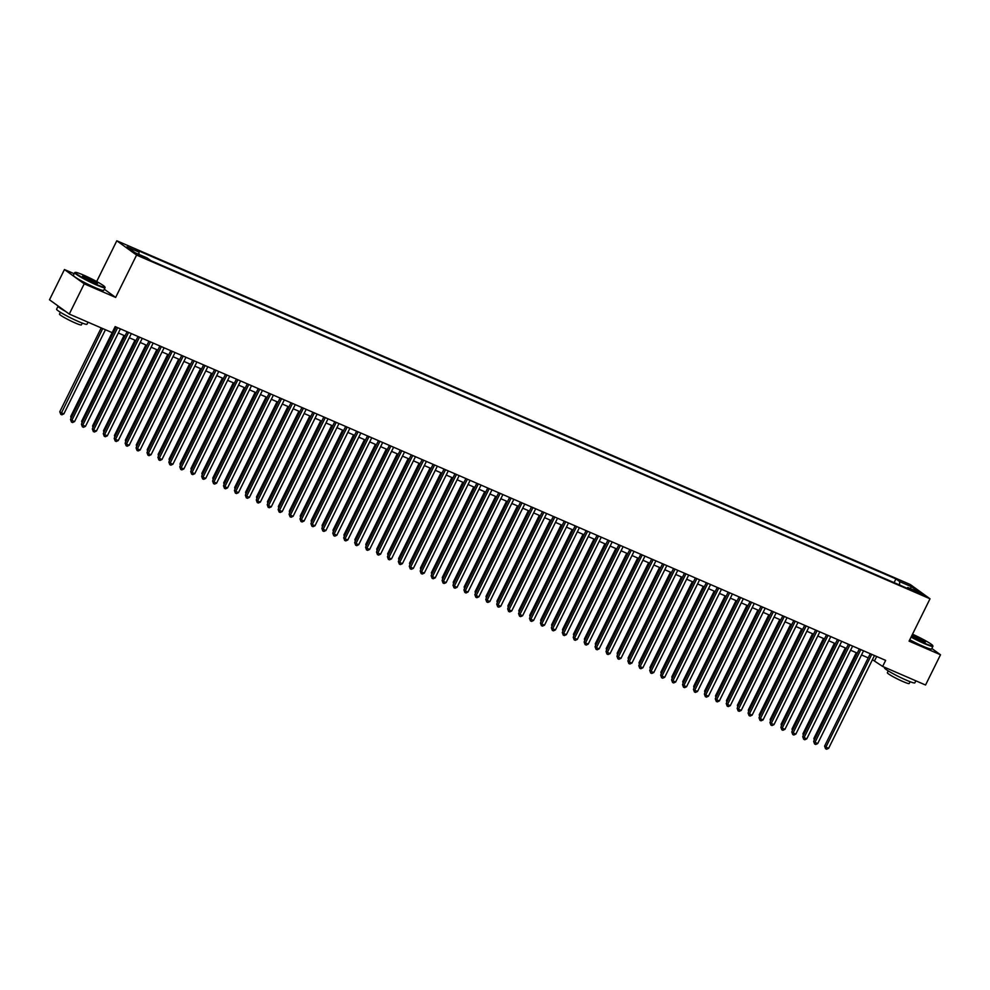 <?xml version="1.0" encoding="UTF-8"?>
<svg xmlns="http://www.w3.org/2000/svg" width="990" height="990" viewBox="0 0 990 990"><rect width="100%" height="100%" fill="white"/><g stroke="black" fill="none" stroke-linecap="round" stroke-linejoin="round"><path stroke-width="1.49" d="M143.983 257.895L138.39 254.739L143.983 257.895M74.139 273.723L64.449 269.528L49.5 299.784L69.275 314.065L112.167 332.652L70.723 416.468L71.639 417.124M96.674 281.531L116.808 240.78L910.243 584.508L930.018 598.789L136.583 255.074L116.808 240.78M872.438 659.687L882.647 666.431L885.642 660.38L115.162 326.601L112.167 332.652M917.767 592.131L913.25 590.424L923.187 595.188L917.767 592.131L917.396 592.899M899.539 584.991L899.675 581.613L895.938 578.915L135.284 249.393L139.021 252.091L127.005 246.894L135.123 252.759L147.151 257.969L150.888 260.667L911.53 590.189L907.793 587.478L906.865 588.159M899.675 581.613L911.691 586.822L919.821 592.688L907.793 587.478M930.018 598.789L909.08 641.149L940.5 654.761L931.837 648.5M940.5 654.761L925.551 685.018L882.647 666.431M64.449 269.528L84.224 283.821L69.275 314.065M84.224 283.821L115.644 297.433L136.583 255.074M113.108 330.747L114.122 331.18M118.342 333.011L125.049 335.907M129.269 337.739L135.976 340.647M140.196 342.478L146.904 345.386M151.136 347.205L157.831 350.114M162.063 351.945L168.758 354.853M172.99 356.685L179.697 359.58M183.917 361.412L190.624 364.32M194.844 366.151L201.552 369.047M205.772 370.879L212.479 373.787M216.699 375.618L223.406 378.526M227.638 380.358L234.333 383.254M238.565 385.085L245.26 387.993M249.492 389.825L256.2 392.721M260.42 394.552L267.127 397.46M271.347 399.292L278.054 402.2M282.274 404.019L288.981 406.927M293.201 408.759L299.908 411.667M304.14 413.498L310.835 416.394M315.067 418.226L321.762 421.134M325.995 422.965L332.689 425.861M336.922 427.692L343.629 430.601M347.849 432.432L354.556 435.34M358.776 437.172L365.483 440.067M369.703 441.899L376.41 444.807M380.643 446.639L387.338 449.534M391.57 451.366L398.265 454.274M402.497 456.105L409.192 459.014M413.424 460.833L420.131 463.741M424.351 465.572L431.058 468.48M435.278 470.312L441.986 473.208M446.205 475.039L452.913 477.947M457.132 479.779L463.84 482.675M468.072 484.506L474.767 487.414M478.999 489.246L485.694 492.154M489.926 493.985L496.634 496.881M500.853 498.713L507.561 501.621M511.781 503.452L518.488 506.348M522.708 508.179L529.415 511.088M533.635 512.919L540.342 515.827M544.574 517.646L551.269 520.554M555.501 522.386L562.196 525.294M566.429 527.125L573.136 530.021M577.356 531.853L584.063 534.761M588.283 536.592L594.99 539.488M599.21 541.32L605.917 544.228M610.137 546.059L616.844 548.967M621.077 550.787L627.771 553.695M632.004 555.526L638.699 558.434M642.931 560.266L649.638 563.162M653.858 564.993L660.565 567.901M664.785 569.733L671.492 572.628M675.712 574.46L682.419 577.368M686.639 579.2L693.346 582.108M697.579 583.939L704.274 586.835M708.506 588.666L715.201 591.575M719.433 593.406L726.14 596.302M730.36 598.133L737.067 601.041M741.287 602.873L747.995 605.781M752.214 607.6L758.922 610.508M763.141 612.34L769.849 615.248M774.081 617.079L780.776 619.975M785.008 621.807L791.703 624.715M795.935 626.546L802.643 629.442M806.862 631.274L813.57 634.182M817.79 636.013L824.497 638.921M828.717 640.753L835.424 643.649M839.644 645.48L846.351 648.388M850.583 650.22L857.278 653.115M861.51 654.947L868.205 657.855M876.682 656.494L874.64 660.639M894.094 582.627L895.938 578.915M139.021 252.091L138.934 254.405M910.02 588.444L911.691 586.822M115.644 297.433L104.284 289.216M870.26 653.709L824.583 746.138L825.92 747.104L871.745 654.365M828.642 748.291L826.65 749.22L825.561 748.737L825.92 747.104L828.642 748.291L874.479 655.541M825.561 748.737L824.583 746.138M856.263 652.682L813.891 738.416L814.807 739.072M814.25 740.198L813.891 738.416M911.27 636.706A16.533 1.522 26.3 0 0 924.425 643.154A16.533 1.522 26.3 0 0 932.729 645.604A16.533 1.522 26.3 0 0 912.508 634.219M932.729 645.604L932.914 646.148A16.941 1.559 -153.7 0 1 932.914 646.309A16.941 1.559 -153.7 0 1 924.4 643.624A16.941 1.559 -153.7 0 1 911.072 637.115M912.087 635.06A8.267 0.755 -153.7 0 1 914.636 636.087A8.267 0.755 -153.7 0 1 922.259 639.874A8.267 0.755 -153.7 0 1 925.254 642.151A8.267 0.755 -153.7 0 1 921.158 640.79A8.267 0.755 -153.7 0 1 911.691 635.865M924.71 642.102A7.858 0.718 26.3 0 0 914.624 636.558A7.858 0.718 26.3 0 0 911.877 635.493M915.861 680.811L914.847 682.852A16.941 1.559 -153.7 0 1 906.345 680.167A16.941 1.559 -153.7 0 1 884.466 667.842L884.726 667.322M910.119 681.726L909.228 683.533A12.202 1.126 -153.7 0 1 903.09 681.603A12.202 1.126 -153.7 0 1 887.349 672.717L888.24 670.911M932.914 646.309L931.602 648.97A16.941 1.559 -153.7 0 1 923.088 646.284A16.941 1.559 -153.7 0 1 909.76 639.775M96.562 284.514A16.533 1.522 26.3 0 0 104.866 286.976A16.533 1.522 26.3 0 0 83.519 275.096A16.533 1.522 26.3 0 0 75.339 272.374A16.533 1.522 26.3 0 0 81.329 276.915A16.533 1.522 26.3 0 0 96.562 284.514M104.866 286.976L105.051 287.508A16.941 1.559 -153.7 0 1 105.051 287.669A16.941 1.559 -153.7 0 1 96.537 284.996A16.941 1.559 -153.7 0 1 74.671 272.658A16.941 1.559 -153.7 0 1 74.794 272.559L75.339 272.374M93.295 282.162A8.267 0.755 -153.7 0 1 82.628 276.222A8.267 0.755 -153.7 0 1 86.786 277.447A8.267 0.755 -153.7 0 1 94.397 281.247A8.267 0.755 -153.7 0 1 97.391 283.511A8.267 0.755 -153.7 0 1 93.295 282.162M96.847 283.474A7.858 0.718 26.3 0 0 86.761 277.93A7.858 0.718 26.3 0 0 82.999 276.618M87.999 322.183L86.996 324.213A16.941 1.559 -153.7 0 1 78.482 321.54A16.941 1.559 -153.7 0 1 56.603 309.202L58.101 306.182A16.941 1.559 -153.7 0 1 58.224 306.083M82.257 323.087L81.366 324.906A12.202 1.126 -153.7 0 1 75.228 322.975A12.202 1.126 -153.7 0 1 59.487 314.09L60.378 312.271M105.051 287.669L103.74 290.33A16.941 1.559 -153.7 0 1 95.226 287.657A16.941 1.559 -153.7 0 1 73.359 275.319L74.671 272.658M65.625 311.442A16.941 1.559 -153.7 0 1 58.101 306.182M859.332 648.982L813.644 741.399L814.98 742.364L860.817 649.626M817.715 743.552L815.723 744.48L814.621 744.01L814.98 742.364L817.715 743.552L863.552 650.814M814.621 744.01L813.644 741.399M848.393 644.243L802.717 736.671L804.053 737.637L849.89 644.898M806.788 738.812L804.796 739.74L803.694 739.27L804.053 737.637L806.788 738.812L852.625 646.074M803.694 739.27L802.717 736.671M837.466 639.515L791.79 731.932L793.126 732.897L838.963 640.159M795.861 734.085L793.856 735.013L792.767 734.543L793.126 732.897L795.861 734.085L841.698 641.347M792.767 734.543L791.79 731.932M826.539 634.776L780.863 727.205L782.199 728.17L828.036 635.419M784.934 729.345L782.929 730.274L781.84 729.803L782.199 728.17L784.934 729.345L830.771 636.607M781.84 729.803L780.863 727.205M845.336 647.943L802.964 733.677L803.868 734.332M803.323 735.459L802.964 733.677M834.409 643.215L792.037 728.949L792.941 729.605M792.384 730.731L792.037 728.949M823.482 638.476L781.11 724.21L782.013 724.866M781.457 725.992L781.11 724.21M812.543 633.736L770.171 719.47L771.086 720.138M770.529 721.252L770.171 719.47M815.612 630.036L769.935 722.465L771.272 723.43L817.109 630.692M774.007 724.618L772.002 725.546L770.913 725.064L771.272 723.43L774.007 724.618L819.831 631.868M770.913 725.064L769.935 722.465M801.615 629.009L759.243 714.743L760.159 715.399M759.602 716.525L759.243 714.743M804.684 625.309L759.008 717.725L760.345 718.691L806.182 625.952M763.067 719.879L761.075 720.807L759.986 720.336L760.345 718.691L763.067 719.879L808.904 627.14M759.986 720.336L759.008 717.725M790.688 624.269L748.316 710.003L749.232 710.659M748.675 711.785L748.316 710.003M793.757 620.569L748.081 712.998L749.418 713.963L795.242 621.225M752.14 715.139L750.148 716.067L749.059 715.597L749.418 713.963L752.14 715.139L797.977 622.401M749.059 715.597L748.081 712.998M779.761 619.542L737.389 705.276L738.305 705.932M737.748 707.058L737.389 705.276M782.83 615.842L737.142 708.258L738.478 709.224L784.315 616.485M741.213 710.412L739.221 711.34L738.119 710.87L738.478 709.224L741.213 710.412L787.05 617.673M738.119 710.87L737.142 708.258M768.834 614.802L726.462 700.536L727.365 701.192M726.821 702.318L726.462 700.536M771.891 611.102L726.215 703.531L727.551 704.496L773.388 611.746M730.286 705.672L728.293 706.6L727.192 706.13L727.551 704.496L730.286 705.672L776.123 612.934M727.192 706.13L726.215 703.531M757.907 610.075L715.535 695.809L716.438 696.465M715.881 697.579L715.535 695.809M760.963 606.375L715.287 698.791L716.624 699.757L762.461 607.019M719.359 700.945L717.354 701.873L716.265 701.39L716.624 699.757L719.359 700.945L765.196 608.207M716.265 701.39L715.287 698.791M746.98 605.336L704.608 691.07L705.511 691.725M704.954 692.851L704.608 691.07M750.036 601.635L704.36 694.052L705.697 695.017L751.534 602.279M708.432 696.205L706.427 697.133L705.338 696.663L705.697 695.017L708.432 696.205L754.269 603.467M705.338 696.663L704.36 694.052M736.04 600.596L693.668 686.33L694.584 686.998M694.027 688.112L693.668 686.33M739.109 596.896L693.433 689.325L694.77 690.29L740.607 597.552M697.505 691.478L695.5 692.406L694.411 691.923L694.77 690.29L697.505 691.478L743.329 598.727M694.411 691.923L693.433 689.325M725.113 595.869L682.741 681.603L683.657 682.259M683.1 683.385L682.741 681.603M714.186 591.129L671.814 676.863L672.73 677.519M672.173 678.645L671.814 676.863M703.259 586.402L660.887 672.136L661.803 672.792M661.246 673.918L660.887 672.136M728.182 592.168L682.506 684.585L683.843 685.55L729.679 592.812M686.565 686.738L684.573 687.666L683.484 687.196L683.843 685.55L686.565 686.738L732.402 594M683.484 687.196L682.506 684.585M717.255 587.429L671.579 679.858L672.915 680.823L718.74 588.085M675.638 681.999L673.646 682.927L672.557 682.457L672.915 680.823L675.638 681.999L721.475 589.26M672.557 682.457L671.579 679.858M706.328 582.702L660.639 675.118L661.976 676.083L707.813 583.345M664.711 677.271L662.718 678.199L661.617 677.729L661.976 676.083L664.711 677.271L710.548 584.533M661.617 677.729L660.639 675.118M692.332 581.662L649.96 667.396L650.863 668.052M650.319 669.178L649.96 667.396M695.388 577.962L649.712 670.391L651.049 671.356L696.886 578.606M653.784 672.532L651.791 673.46L650.69 672.99L651.049 671.356L653.784 672.532L699.621 579.793M650.69 672.99L649.712 670.391M681.405 576.923L639.033 662.657L639.936 663.325M639.379 664.438L639.033 662.657M684.461 573.235L638.785 665.651L640.122 666.616L685.959 573.878M642.857 667.804L640.852 668.733L639.763 668.25L640.122 666.616L642.857 667.804L688.693 575.054M639.763 668.25L638.785 665.651M670.477 572.195L628.106 657.929L629.009 658.585M628.452 659.711L628.106 657.929M673.534 568.495L627.858 660.912L629.195 661.877L675.032 569.139M631.929 663.065L629.925 663.993L628.836 663.523L629.195 661.877L631.929 663.065L677.766 570.327M628.836 663.523L627.858 660.912M659.538 567.456L617.166 653.19L618.082 653.846M617.525 654.972L617.166 653.19M662.607 563.755L616.931 656.184L618.267 657.15L664.104 564.411M621.002 658.325L618.998 659.253L617.909 658.783L618.267 657.15L621.002 658.325L666.839 565.587M617.909 658.783L616.931 656.184M648.611 562.728L606.239 648.462L607.155 649.118M606.598 650.244L606.239 648.462M651.68 559.028L606.004 651.445L607.34 652.41L653.177 559.672M610.075 653.598L608.07 654.526L606.981 654.056L607.34 652.41L610.075 653.598L655.9 560.86M606.981 654.056L606.004 651.445M637.684 557.989L595.312 643.723L596.228 644.379M595.671 645.505L595.312 643.723M640.753 554.289L595.077 646.718L596.413 647.683L642.238 554.932M599.136 648.858L597.143 649.787L596.054 649.316L596.413 647.683L599.136 648.858L644.973 556.12M596.054 649.316L595.077 646.718M626.757 553.261L584.385 638.995L585.3 639.651M584.744 640.765L584.385 638.995M629.826 549.561L584.137 641.978L585.474 642.943L631.311 550.205M588.208 644.131L586.216 645.059L585.115 644.577L585.474 642.943L588.208 644.131L634.046 551.393M585.115 644.577L584.137 641.978M615.83 548.522L573.457 634.256L574.361 634.912M573.816 636.038L573.457 634.256M618.886 544.822L573.21 637.238L574.547 638.204L620.384 545.465M577.281 639.391L575.289 640.32L574.188 639.849L574.547 638.204L577.281 639.391L623.118 546.653M574.188 639.849L573.21 637.238M607.959 540.082L562.283 632.511L563.619 633.476L609.456 540.738M566.354 634.664L564.35 635.592L563.261 635.11L563.619 633.476L566.354 634.664L612.191 541.914M563.261 635.11L562.283 632.511M597.032 535.355L551.356 627.771L552.692 628.737L598.529 535.998M555.427 629.925L553.422 630.853L552.333 630.383L552.692 628.737L555.427 629.925L601.264 537.186M552.333 630.383L551.356 627.771M604.902 543.782L562.53 629.516L563.434 630.185M562.877 631.298L562.53 629.516M593.975 539.055L551.603 624.789L552.507 625.445M551.95 626.571L551.603 624.789M583.036 534.315L540.664 620.049L541.58 620.705M541.023 621.831L540.664 620.049M586.105 530.615L540.429 623.044L541.765 624.009L587.602 531.271M544.5 625.185L542.495 626.113L541.406 625.643L541.765 624.009L544.5 625.185L590.337 532.447M541.406 625.643L540.429 623.044M572.109 529.588L529.737 615.322L530.652 615.978M530.096 617.104L529.737 615.322M575.178 525.888L529.501 618.304L530.838 619.27L576.675 526.532M533.573 620.458L531.568 621.386L530.479 620.916L530.838 619.27L533.573 620.458L579.398 527.72M530.479 620.916L529.501 618.304M561.182 524.849L518.81 610.582L519.725 611.238M519.168 612.365L518.81 610.582M564.25 521.148L518.574 613.577L519.911 614.543L565.736 521.792M522.633 615.718L520.641 616.646L519.552 616.176L519.911 614.543L522.633 615.718L568.47 522.98M519.552 616.176L518.574 613.577M550.254 520.109L507.882 605.855L508.798 606.511M508.241 607.625L507.882 605.855M553.323 516.421L507.647 608.838L508.971 609.803L554.808 517.065M511.706 610.991L509.714 611.919L508.613 611.436L508.971 609.803L511.706 610.991L557.543 518.24M508.613 611.436L507.647 608.838M539.327 515.382L496.955 601.116L497.859 601.771M497.314 602.898L496.955 601.116M542.396 511.682L496.708 604.098L498.044 605.063L543.881 512.325M500.779 606.251L498.787 607.179L497.685 606.709L498.044 605.063L500.779 606.251L546.616 513.513M497.685 606.709L496.708 604.098M531.457 506.942L485.781 599.371L487.117 600.336L532.954 507.598M489.852 601.512L487.86 602.44L486.758 601.97L487.117 600.336L489.852 601.512L535.689 508.773M486.758 601.97L485.781 599.371M520.53 502.215L474.854 594.631L476.19 595.596L522.027 502.858M478.925 596.784L476.92 597.712L475.831 597.242L476.19 595.596L478.925 596.784L524.762 504.046M475.831 597.242L474.854 594.631M528.4 510.642L486.028 596.376L486.932 597.044M486.375 598.158L486.028 596.376M517.473 505.915L475.101 591.649L476.004 592.305M475.447 593.431L475.101 591.649M506.546 501.175L464.161 586.909L465.077 587.565M464.52 588.691L464.161 586.909M509.603 497.475L463.926 589.904L465.263 590.869L511.1 498.118M467.998 592.045L465.993 592.973L464.904 592.503L465.263 590.869L467.998 592.045L513.835 499.307M464.904 592.503L463.926 589.904M495.606 496.448L453.234 582.182L454.15 582.838M453.593 583.952L453.234 582.182M498.675 492.748L452.999 585.164L454.336 586.13L500.173 493.391M457.071 587.317L455.066 588.246L453.977 587.763L454.336 586.13L457.071 587.317L502.895 494.579M453.977 587.763L452.999 585.164M484.679 491.708L442.307 577.442L443.223 578.098M442.666 579.224L442.307 577.442M487.748 488.008L442.072 580.425L443.409 581.39L489.233 488.652M446.131 582.578L444.139 583.506L443.05 583.036L443.409 581.39L446.131 582.578L491.968 489.84M443.05 583.036L442.072 580.425M473.752 486.969L431.38 572.703L432.296 573.371M431.739 574.485L431.38 572.703M476.821 483.269L431.145 575.697L432.469 576.663L478.306 483.924M435.204 577.851L433.212 578.779L432.123 578.296L432.469 576.663L435.204 577.851L481.041 485.1M432.123 578.296L431.145 575.697M462.825 482.241L420.453 567.975L421.356 568.631M420.812 569.757L420.453 567.975M465.894 478.541L420.206 570.958L421.542 571.923L467.379 479.185M424.277 573.111L422.285 574.039L421.183 573.569L421.542 571.923L424.277 573.111L470.114 480.373M421.183 573.569L420.206 570.958M451.898 477.502L409.526 563.236L410.429 563.892M409.872 565.018L409.526 563.236M454.954 473.802L409.278 566.231L410.615 567.196L456.452 474.457M413.35 568.371L411.357 569.3L410.256 568.829L410.615 567.196L413.35 568.371L459.187 475.633M410.256 568.829L409.278 566.231M440.971 472.775L398.599 558.509L399.502 559.164M398.945 560.291L398.599 558.509M444.027 469.074L398.351 561.491L399.688 562.456L445.525 469.718M402.423 563.644L400.418 564.572L399.329 564.102L399.688 562.456L402.423 563.644L448.26 470.906M399.329 564.102L398.351 561.491M430.044 468.035L387.659 553.769L388.575 554.425M388.018 555.551L387.659 553.769M433.1 464.335L387.424 556.764L388.761 557.729L434.598 464.978M391.496 558.904L389.491 559.833L388.402 559.362L388.761 557.729L391.496 558.904L437.332 466.166M388.402 559.362L387.424 556.764M419.104 463.295L376.732 549.042L377.648 549.697M377.091 550.811L376.732 549.042M422.173 459.608L376.497 552.024L377.834 552.989L423.671 460.251M380.568 554.177L378.564 555.105L377.475 554.623L377.834 552.989L380.568 554.177L426.393 461.427M377.475 554.623L376.497 552.024M408.177 458.568L365.805 544.302L366.721 544.958M366.164 546.084L365.805 544.302M411.246 454.868L365.57 547.284L366.906 548.25L412.731 455.511M369.629 549.438L367.637 550.366L366.548 549.896L366.906 548.25L369.629 549.438L415.466 456.699M366.548 549.896L365.57 547.284M397.25 453.828L354.878 539.562L355.794 540.231M355.237 541.344L354.878 539.562M400.319 450.128L354.643 542.557L355.967 543.522L401.804 450.784M358.702 544.698L356.709 545.639L355.62 545.156L355.967 543.522L358.702 544.698L404.539 451.96M355.62 545.156L354.643 542.557M386.323 449.101L343.951 534.835L344.854 535.491M344.31 536.617L343.951 534.835M389.392 445.401L343.703 537.817L345.04 538.783L390.877 446.045M347.775 539.971L345.782 540.899L344.681 540.429L345.04 538.783L347.775 539.971L393.612 447.233M344.681 540.429L343.703 537.817M375.396 444.361L333.024 530.096L333.927 530.751M333.382 531.878L333.024 530.096M378.452 440.661L332.776 533.09L334.113 534.056L379.95 441.305M336.848 535.231L334.855 536.159L333.754 535.689L334.113 534.056L336.848 535.231L382.685 442.493M333.754 535.689L332.776 533.09M364.469 439.634L322.096 525.368L323 526.024M322.443 527.138L322.096 525.368M367.525 435.934L321.849 528.351L323.186 529.316L369.022 436.578M325.92 530.504L323.916 531.432L322.827 530.962L323.186 529.316L325.92 530.504L371.757 437.766M322.827 530.962L321.849 528.351M353.541 434.895L311.157 520.629L312.073 521.284M311.516 522.411L311.157 520.629M356.598 431.195L310.922 523.623L312.258 524.589L358.095 431.838M314.993 525.764L312.988 526.692L311.899 526.222L312.258 524.589L314.993 525.764L360.83 433.026M311.899 526.222L310.922 523.623M342.602 430.155L300.23 515.889L301.146 516.557M300.589 517.671L300.23 515.889M345.671 426.455L299.995 518.884L301.331 519.849L347.168 427.111M304.066 521.037L302.061 521.965L300.972 521.482L301.331 519.849L304.066 521.037L349.891 428.286M300.972 521.482L299.995 518.884M331.675 425.428L289.303 511.162L290.219 511.818M289.662 512.944L289.303 511.162M334.744 421.728L289.068 514.144L290.404 515.109L336.241 422.371M293.127 516.297L291.134 517.226L290.045 516.755L290.404 515.109L293.127 516.297L338.964 423.559M290.045 516.755L289.068 514.144M320.748 420.688L278.376 506.422L279.291 507.078M278.735 508.204L278.376 506.422M323.817 416.988L278.14 509.417L279.477 510.382L325.302 417.644M282.2 511.558L280.207 512.486L279.118 512.016L279.477 510.382L282.2 511.558L328.036 418.82M279.118 512.016L278.14 509.417M309.821 415.961L267.449 501.695L268.352 502.351M267.807 503.477L267.449 501.695M312.889 412.261L267.201 504.677L268.538 505.643L314.375 412.904M271.272 506.831L269.28 507.759L268.179 507.288L268.538 505.643L271.272 506.831L317.109 414.092M268.179 507.288L267.201 504.677M298.893 411.221L256.521 496.955L257.425 497.611M256.88 498.737L256.521 496.955M301.95 407.521L256.274 499.95L257.61 500.915L303.447 408.165M260.345 502.091L258.353 503.019L257.252 502.549L257.61 500.915L260.345 502.091L306.182 409.353M257.252 502.549L256.274 499.95M287.966 406.482L245.594 492.228L246.498 492.884M245.941 493.998L245.594 492.228M291.023 402.794L245.347 495.21L246.683 496.176L292.52 403.437M249.418 497.364L247.413 498.292L246.324 497.809L246.683 496.176L249.418 497.364L295.255 404.613M246.324 497.809L245.347 495.21M280.096 398.054L234.42 490.471L235.756 491.436L281.593 398.698M238.491 492.624L236.486 493.552L235.397 493.082L235.756 491.436L238.491 492.624L284.328 399.886M235.397 493.082L234.42 490.471M269.169 393.315L223.493 485.743L224.829 486.709L270.666 393.971M227.564 487.884L225.559 488.825L224.47 488.342L224.829 486.709L227.564 487.884L273.389 395.146M224.47 488.342L223.493 485.743M258.242 388.587L212.565 481.004L213.902 481.969L259.739 389.231M216.624 483.157L214.632 484.085L213.543 483.615L213.902 481.969L216.624 483.157L262.461 390.419M213.543 483.615L212.565 481.004M247.314 383.848L201.638 476.277L202.975 477.242L248.799 384.504M205.697 478.418L203.705 479.346L202.616 478.875L202.975 477.242L205.697 478.418L251.534 385.679M202.616 478.875L201.638 476.277M236.387 379.121L190.699 471.537L192.035 472.502L237.872 379.764M194.77 473.69L192.778 474.618L191.676 474.148L192.035 472.502L194.77 473.69L240.607 380.952M191.676 474.148L190.699 471.537M277.039 401.754L234.667 487.488L235.571 488.144M235.014 489.27L234.667 487.488M266.1 397.015L223.728 482.749L224.643 483.417M224.087 484.531L223.728 482.749M255.172 392.288L212.801 478.022L213.716 478.677M213.159 479.804L212.801 478.022M244.245 387.548L201.873 473.282L202.789 473.938M202.232 475.064L201.873 473.282M233.318 382.821L190.946 468.555L191.862 469.211M191.305 470.324L190.946 468.555M222.391 378.081L180.019 463.815L180.922 464.471M180.378 465.597L180.019 463.815M225.448 374.381L179.772 466.81L181.108 467.775L226.945 375.024M183.843 468.951L181.851 469.879L180.749 469.409L181.108 467.775L183.843 468.951L229.68 376.212M180.749 469.409L179.772 466.81M211.464 373.341L169.092 459.075L169.995 459.744M169.439 460.857L169.092 459.075M214.521 369.641L168.845 462.07L170.181 463.035L216.018 370.297M172.916 464.223L170.911 465.151L169.822 464.669L170.181 463.035L172.916 464.223L218.753 371.473M169.822 464.669L168.845 462.07M200.537 368.614L158.165 454.348L159.068 455.004M158.511 456.13L158.165 454.348M203.594 364.914L157.917 457.331L159.254 458.296L205.091 365.558M161.989 459.484L159.984 460.412L158.895 459.942L159.254 458.296L161.989 459.484L207.826 366.746M158.895 459.942L157.917 457.331M189.597 363.875L147.225 449.608L148.141 450.264M147.584 451.391L147.225 449.608M192.666 360.174L146.99 452.603L148.327 453.568L194.164 360.83M151.062 454.744L149.057 455.672L147.968 455.202L148.327 453.568L151.062 454.744L196.886 362.006M147.968 455.202L146.99 452.603M178.67 359.147L136.298 444.881L137.214 445.537M136.657 446.663L136.298 444.881M181.739 355.447L136.063 447.864L137.4 448.829L183.237 356.091M140.122 450.017L138.13 450.945L137.041 450.475L137.4 448.829L140.122 450.017L185.959 357.279M137.041 450.475L136.063 447.864M167.743 354.408L125.371 440.142L126.287 440.798M125.73 441.924L125.371 440.142M170.812 350.707L125.136 443.136L126.473 444.102L172.297 351.351M129.195 445.277L127.203 446.205L126.114 445.735L126.473 444.102L129.195 445.277L175.032 352.539M126.114 445.735L125.136 443.136M156.816 349.68L114.444 435.414L115.36 436.07M114.803 437.184L114.444 435.414M159.885 345.98L114.197 438.397L115.533 439.362L161.37 346.624M118.268 440.55L116.275 441.478L115.174 440.996L115.533 439.362L118.268 440.55L164.105 347.799M115.174 440.996L114.197 438.397M148.946 341.241L103.269 433.657L104.606 434.622L150.443 341.884M107.341 435.81L105.348 436.739L104.247 436.268L104.606 434.622L107.341 435.81L153.178 343.072M104.247 436.268L103.269 433.657M138.018 336.501L92.342 428.93L93.679 429.895L139.516 337.157M96.414 431.083L94.409 432.011L93.32 431.529L93.679 429.895L96.414 431.083L142.251 338.332M93.32 431.529L92.342 428.93M127.091 331.774L81.415 424.19L82.752 425.156L128.589 332.417M85.487 426.344L83.482 427.272L82.393 426.801L82.752 425.156L85.487 426.344L131.324 333.605M82.393 426.801L81.415 424.19M116.164 327.034L70.488 419.463L71.825 420.428L117.662 327.69M74.559 421.604L72.555 422.532L71.466 422.062L71.825 420.428L74.559 421.604L120.384 328.866M71.466 422.062L70.488 419.463M145.889 344.941L103.517 430.675L104.42 431.331M103.876 432.457L103.517 430.675M134.962 340.201L92.59 425.935L93.493 426.603M92.936 427.717L92.59 425.935M124.035 335.474L81.663 421.208L82.566 421.864M82.009 422.99L81.663 421.208M71.082 418.25L70.723 416.468M101.228 327.913L59.796 411.741L61.133 412.706L63.867 413.882L105.447 329.744M102.725 328.556L60.774 414.34L59.796 411.741M63.867 413.882L61.875 414.81L60.774 414.34"/></g></svg>
